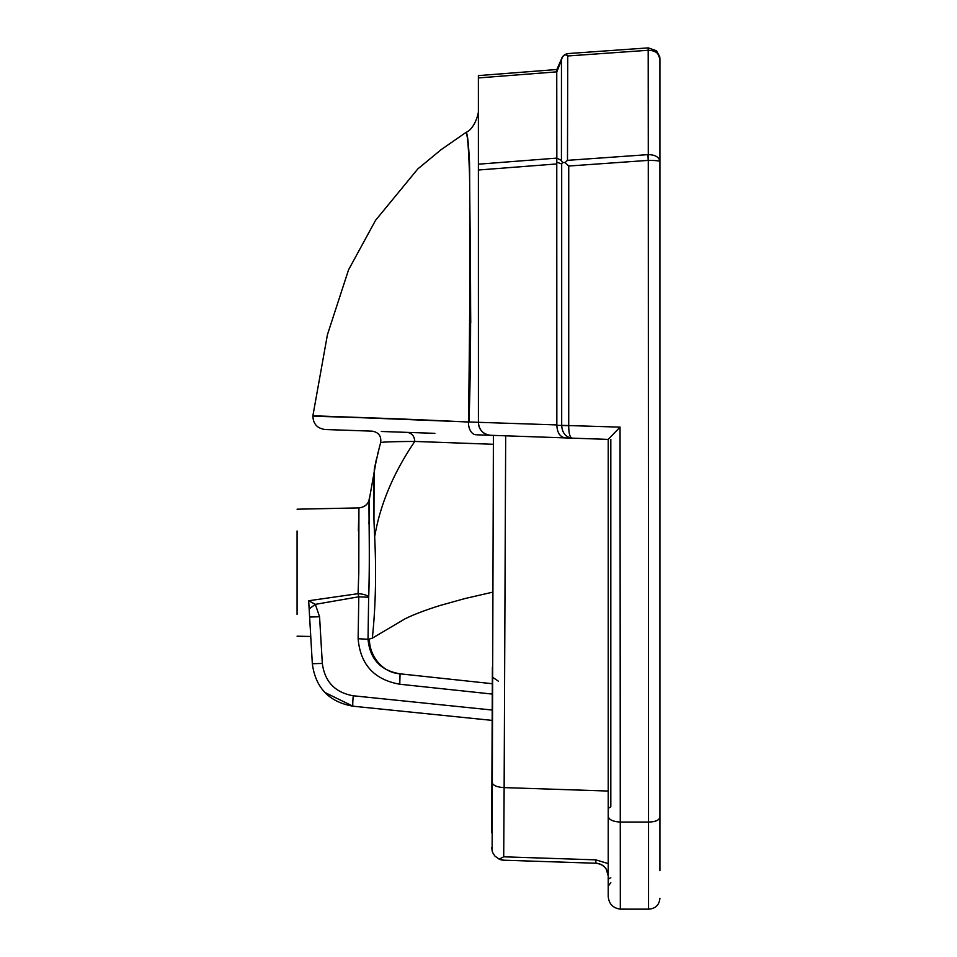 <?xml version="1.0" encoding="UTF-8"?>
<svg xmlns="http://www.w3.org/2000/svg" width="957" height="957" viewBox="0 0 957 957"><rect width="100%" height="100%" fill="white"/><g stroke="black" fill="none" stroke-linecap="round" stroke-linejoin="round"><path stroke-width="1.44" d="M659.923 440.794L659.923 817.242C659.194 820.269 655.401 821.884 648.535 822.063L648.284 160.381C655.27 160.417 659.158 160.788 659.923 161.506L659.923 440.794M659.923 200.48L659.923 58.736C659.158 53.305 655.27 50.482 648.272 50.266L567.74 55.973L567.489 160.345L565.061 162.546L568.733 166.028L568.721 425.721C568.745 433.21 569.846 437.349 572.047 438.139L476.849 434.813M659.923 114.696L659.923 109.541M659.923 870.619L659.923 784.919M568.721 425.721L561.687 425.482L561.687 163.97L556.771 162.152L556.842 425.315L561.687 425.482C562.238 432.983 565.683 437.205 572.047 438.139L608.221 439.395L608.221 859.242M478.404 314.602L478.392 164.185L556.842 158.108L556.747 69.741L562.297 57.157L565.085 54.573L567.74 55.973M492.4 667.125L492.317 683.717L400.05 673.824L399.775 684.219L492.281 694.076L399.775 684.219C374.235 679.721 360.358 664.565 358.133 638.738L358.791 596.797L315.343 604.346L319.566 616.763L322.318 663.44C324.782 681.767 335.094 692.545 353.265 695.775L492.209 710.046L353.265 695.775C335.094 692.545 324.782 681.767 322.318 663.44L320.978 640.568M309.47 614.418L309.613 617.038C311.109 642.602 311.109 642.602 309.613 617.038C311.109 642.602 311.109 642.602 309.613 617.038L308.68 600.745L358.074 593.675L358.791 572.705L358.923 507.904L358.361 530.968M492.353 677.113L491.671 832.841L492.161 720.394L353.001 706.206C329.076 701.971 315.523 687.808 312.329 663.715L309.625 617.038L319.566 616.763L309.625 617.038M320.093 625.567L319.566 616.763M561.687 425.339L620.04 427.133L620.327 909.138L648.535 909.15L648.535 822.063M620.327 822.063L648.284 822.063M505.679 435.818L504.136 787.611L608.221 791.044M504.136 787.611L503.705 856.814L595.756 859.853L595.936 863.25L503.884 860.211L595.936 863.25L503.884 860.211L499.183 859.147L503.705 856.814M297.077 614.418L297.077 530.968M659.852 57.516L656.466 50.769L648.272 47.874L648.272 50.266M568.518 53.532A8.158 8.158 0 0 0 565.085 54.573L568.518 53.532L648.2 47.886L648.284 154.627C655.27 154.807 659.158 157.104 659.923 161.506M406.151 419.166L312.891 415.769C313.071 423.807 317.138 428.389 325.105 429.514L372.213 431.152C378.721 432.313 381.52 436.153 380.635 442.684L377.465 454.814M381.293 431.475L434.873 433.342M649.037 909.15C655.641 908.492 659.265 904.867 659.923 898.264C659.265 904.867 655.641 908.492 649.037 909.15L648.535 909.15M556.771 70.974L561.46 60.088L556.842 71.847L478.38 77.936L478.38 75.603L556.842 69.514M556.842 158.108L561.436 160.477L561.46 60.088L562.297 57.157A8.158 8.158 0 0 0 561.592 58.449M492.125 851.12L493.405 435.387M468.99 422.073C346.159 415.936 314.482 417.108 312.891 415.769L468.452 421.977C469.911 327.796 470.365 212.107 469.456 172.188C467.817 129.578 466.322 131.516 465.832 132.82C465.784 132.233 468.452 128.956 469.66 169.868C469.528 216.318 472.28 327.127 468.99 422.073M312.891 415.769L327.426 334.711L348.563 269.814L375.563 220.325L417.802 168.934L441.189 149.615L466.179 132.293L467.602 138.657L469.528 162.235L470.736 322.868M476.072 434.777A12.704 8.051 -88 0 1 468.452 421.977L556.842 424.92M556.842 163.934L478.392 170.011L478.416 422.181M478.392 170.011L478.38 77.936M493.369 444.287L414.788 441.44C392.43 441.596 381.042 442.014 380.635 442.684C381.52 436.153 378.721 432.313 372.213 431.152C378.721 432.313 381.52 436.153 380.635 442.684C381.52 436.153 378.721 432.313 372.213 431.152M379.618 446.381L374.737 467.088C378.194 451.237 378.194 451.237 374.737 467.088C373.17 482.531 373.146 505.751 374.666 536.757C380.132 504.495 393.506 472.722 414.788 441.44C414.393 436.069 411.833 433.043 407.132 432.373M374.666 536.757C376.424 572.8 375.646 606.594 372.333 638.163L404.871 618.916C413.52 614.597 425.398 610.076 440.531 605.35L464.803 598.592L492.723 592.156M374.749 467.064L376.364 459.527M376.113 460.628L376.532 458.774M373.96 518.431L374.079 472.088M374.199 470.784L374.713 467.231M376.675 458.164L369.498 498.37C368.517 503.956 364.988 507.126 358.923 507.904L297.077 509.196M492.161 720.394L491.886 782.025C492.568 785.278 496.611 787.133 504.016 787.611M400.062 673.824C380.862 672.484 368.995 653.966 369.462 639.013C369.007 653.93 380.85 672.496 400.074 673.824L400.038 673.824C380.575 670.546 369.904 659.014 368.026 639.252L358.133 638.738M492.353 677.101L498.346 681.169M372.333 638.163L369.474 639.013M595.756 859.853L608.221 863.597L608.221 880.38A3.625 2.656 0 0 1 610.817 877.832M620.327 909.138C612.947 908.109 608.903 903.875 608.221 896.446L608.221 439.371L620.04 427.133M368.971 523.826L369.498 498.37M368.696 597.288C370.335 551.34 368.086 495.989 369.498 498.37C368.062 495.989 370.335 551.172 368.648 597.3L368.026 639.252M368.038 638.558L368.337 620.866M386.293 669.601L380.73 665.881M561.687 163.97L562.417 162.546L561.436 160.477M556.771 162.152L556.818 158.718M565.061 162.546L562.417 162.546M564.833 54.716A8.158 8.158 0 0 0 562.297 57.157M568.733 166.028L648.284 160.381L648.284 154.627M659.72 56.666L656.466 50.769L659.923 58.736M565.288 437.899C560.06 437.002 557.249 432.803 556.842 425.315M490.666 435.291C483.201 434.322 479.122 430.1 478.416 422.599A12.704 12.704 0 0 0 490.666 435.291A12.704 12.704 0 0 1 478.416 422.599L478.416 422.3M620.04 822.063C612.803 821.549 608.867 819.671 608.221 816.429M491.599 847.471L492.652 852.579L494.936 856.096L499.183 859.147L503.884 860.211A12.704 12.704 0 0 1 499.183 859.147L503.884 860.211A12.704 12.704 0 0 1 499.183 859.147M608.221 875.942C607.516 868.442 603.412 864.207 595.936 863.25A12.704 12.704 0 0 1 608.221 875.942L606.236 869.135M610.817 439.454L610.817 806.835L608.221 808.342M324.866 692.473L353.001 706.206A10.886 0.813 95.8 0 1 353.265 695.775M358.074 593.675A10.886 3.529 -177.1 0 1 368.648 597.3L358.791 596.797A10.886 1.005 -102.1 0 0 358.074 593.675M308.68 600.745L315.343 604.346L309.147 608.939M567.489 160.345L647.961 154.639L648.2 160.393M322.318 663.44L312.329 663.715M466.179 132.305C474.875 128.716 479.301 112.017 478.392 109.6L478.392 109.612M374.331 469.169L374.677 467.375M375.898 461.525L375.694 462.446L375.898 461.525M297.077 636.19L310.75 636.477M610.817 882.677L608.221 886.158L610.817 882.677"/></g></svg>
